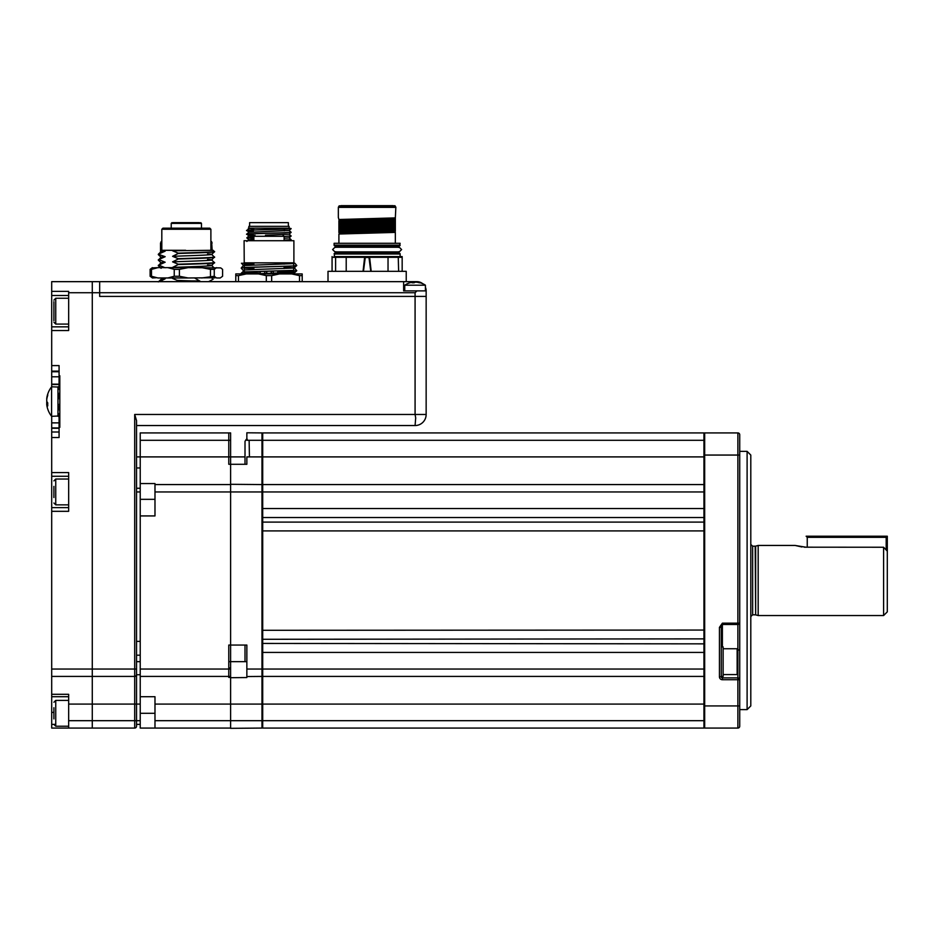 <?xml version="1.0" encoding="UTF-8"?>
<svg xmlns="http://www.w3.org/2000/svg" width="934" height="934" viewBox="0 0 934 934"><rect width="100%" height="100%" fill="white"/><g stroke="black" fill="none" stroke-linecap="round" stroke-linejoin="round"><path stroke-width="1.4" d="M136.539 420.592L134.694 414.474L136.539 420.592L136.539 726.22A1.845 1.845 0 0 1 134.694 728.065L92.279 728.065L92.279 281.659L99.658 281.659L99.658 296.417L426.149 296.417L426.149 414.474A11.068 11.068 0 0 1 415.081 425.542L136.539 425.542L136.539 456.901L140.228 456.901L140.228 432.921L228.772 432.921L228.772 464.28L230.616 464.28L230.616 456.901L140.228 456.901L140.228 483.567L154.986 483.567L154.986 484.571L230.616 484.571M134.694 676.414A1.845 1.845 0 0 0 136.539 674.57A1.845 1.845 0 0 1 134.694 676.414L92.279 676.414L92.279 720.686L134.694 720.686L134.694 414.474L415.081 414.474L415.081 296.417L99.658 296.417L99.658 281.659L416.926 281.659A9.223 9.223 0 0 1 422.658 283.656M415.665 418.163L415.081 425.542A11.068 11.068 0 0 0 426.149 414.474L415.081 414.474L415.735 418.163M68.661 295.494L51.697 295.494L51.697 281.659L92.279 281.659L92.279 669.036L136.539 669.036L136.539 674.745L140.228 674.745L140.228 669.036L140.228 696.706L154.986 696.706L154.986 728.065L140.228 728.065L140.228 724.375L136.539 724.375M140.228 724.375L140.228 704.084L68.661 704.084L68.661 728.065L92.279 728.065L51.697 728.065L51.697 427.912L59.075 427.912M51.697 427.912L51.697 416.319M59.075 416.039L59.075 413.832L59.075 416.039M59.075 406.033L59.075 409.769L59.075 406.033M51.697 386.804L51.697 376.787L59.075 376.787M51.697 376.787L51.697 371.125L59.075 371.125M59.075 396.95L59.075 393.354L59.075 398.701L59.075 396.95L57.966 396.95M59.075 387.085L59.075 389.303L59.075 387.085M51.697 371.125L51.697 326.853L68.661 326.853M51.697 291.35L68.661 291.35L68.661 330.543L51.697 330.543M51.697 326.853L51.697 295.494M92.279 728.065L92.279 720.686L68.661 720.686M68.661 696.706L51.697 696.706M68.661 704.084L68.661 694.312L51.697 694.312M51.697 669.036L92.279 669.036L92.279 676.414L51.697 676.414M51.697 507.629L68.661 507.629M51.697 472.581L68.661 472.581L68.661 511.318L51.697 511.318M68.661 476.27L51.697 476.27M59.075 416.319L59.075 427.387L59.811 427.387L59.811 375.737L59.075 375.737L59.075 365.591L51.697 365.591M51.697 437.532L59.075 437.532L59.075 427.387M59.075 375.737L59.075 386.804M51.697 431.998L59.075 431.998M328.009 281.659L328.009 271.339L406.232 271.339L406.232 281.659L403.64 281.659L403.64 290.883L426.149 290.883L426.149 296.417L415.081 296.417L415.081 292.727L416.926 290.883M425.414 287.275A9.223 9.223 0 0 1 426.149 290.883M395.082 205.854L339.159 205.854L338.388 207.173L395.853 207.173L394.767 205.667M334.839 245.875L334.103 245.14L400.137 245.14A0.736 0.736 90 0 1 399.402 245.875L400.137 243.295L334.103 243.295L334.103 245.14A0.736 0.736 -90 0 0 334.839 245.875L399.402 245.875M334.103 256.581L343.77 256.581L334.103 256.581L334.839 253.254L399.402 253.254L334.839 253.254A0.736 0.736 90 0 0 334.103 253.99L400.137 253.99L399.402 253.254A0.736 0.736 -90 0 1 400.137 253.99L400.137 256.581L390.47 256.581L398.234 256.581L398.631 271.339M395.899 207.36L338.341 207.36L338.341 217.47L338.902 219.513L395.339 217.891L395.853 207.173M335.761 245.875L335.761 247.265M367.12 245.875L398.479 245.875L398.479 247.265M335.761 251.876L335.761 253.254M398.479 251.876L398.479 253.254M365.042 256.581L369.199 256.581L368.977 257.504L365.264 257.504L365.042 256.581L346.958 256.581L346.21 257.317L346.958 256.581L343.77 256.581L387.283 256.581L388.03 257.317L387.283 256.581L390.47 256.581M388.03 271.339L388.03 257.317L402.169 257.317L402.169 256.581L400.137 256.581M393.319 205.667L340.922 205.667M332.072 256.581L332.072 271.339M336.007 256.581L335.61 257.317L336.007 256.581L335.61 257.317L346.21 257.317L346.21 271.339M398.631 257.317L398.234 256.581L402.169 256.581L402.169 271.339M371.195 271.339L369.537 256.581L387.283 256.581M363.466 271.339L365.264 257.504M368.977 257.504L370.775 271.339M335.61 271.339L335.61 257.317L332.072 257.317M363.046 271.339L364.704 256.581M338.902 234.247L338.902 243.295L338.902 234.247M338.902 232.216L338.902 228.923L338.902 230.336L395.339 228.713L395.339 230.371L395.339 228.958L338.902 230.581L338.902 231.725L395.339 230.371L395.339 231.258L338.902 232.601L338.902 231.725M338.902 228.526L338.902 225.234L338.902 226.647L395.339 225.024L395.339 226.682L395.339 225.269L338.902 226.892L338.902 228.036L395.339 226.682L395.339 227.569L338.902 228.923L338.902 228.036M395.269 228.725L395.339 227.569M395.339 227.079L395.339 228.958M338.972 223.191L338.902 224.825M395.269 225.036L395.339 223.88L338.902 225.234L338.902 224.347L395.339 222.993L395.339 221.58L338.902 223.203L338.902 224.347M395.339 223.389L395.339 225.269M338.902 223.179L338.902 221.545L395.339 220.19L395.339 217.891L395.269 221.346M338.902 221.148L338.902 222.957L395.339 221.335L395.339 223.88M338.902 220.657L367.12 219.98L367.12 222.14M367.12 218.708L367.12 219.98L395.339 219.303M395.339 221.58L395.339 220.19M338.902 234.025L395.339 232.403L395.339 243.295M425.414 290.883L425.414 285.197L404.749 285.197L404.749 290.883M416.961 282.243L417.545 282.196A18.411 16.94 90 0 1 417.907 282.255A18.411 16.94 90 0 1 420.207 282.792A17.909 6.083 122.1 0 0 419.343 282.792A18.411 16.94 -90 0 0 416.681 282.196L415.233 282.196A18.411 7.215 90 0 0 414.101 282.792A17.909 14.267 -145.8 0 0 413.073 282.757A17.909 14.267 -145.8 0 0 412.069 282.792A18.411 7.215 -90 0 1 413.19 282.196L412.606 282.196A18.411 16.94 -90 0 0 412.256 282.255A18.447 18.447 0 0 0 404.749 285.197M413.19 282.757L412.606 282.196M413.283 282.231A18.411 16.94 90 0 1 413.482 282.196L414.929 282.196A18.411 7.215 -90 0 1 415.081 282.255L415.081 281.659M53.903 497.53L53.903 486.369M53.903 301.67L53.903 320.677M53.903 718.876L53.903 707.727M140.228 704.084L140.228 696.706M136.539 704.084L136.539 674.745M140.228 661.657L136.539 661.657M140.228 641.366L136.539 641.366M154.986 484.571L154.986 515.93L140.228 515.93L140.228 488.26L136.539 488.26M140.228 467.969L136.539 467.969M136.539 491.949L140.228 491.949L140.228 483.567L140.228 488.26M248.876 228.176L248.876 226.332L289.096 226.332L289.096 228.176L291.128 228.69L284.637 229.157C265.419 229.776 232.181 230.383 253.336 231.002M246.985 234.165L253.336 234.562C232.181 233.955 265.419 233.337 284.637 232.718L291.128 232.262L289.085 230.465L248.888 232.309L246.856 230.418L248.888 228.62L254.772 228.176L286.213 228.176C293.194 228.456 292.669 228.748 284.637 229.028C265.419 229.647 232.181 230.266 253.336 230.873L246.985 230.476M253.336 234.691C232.181 234.072 265.419 233.465 284.637 232.846L291.128 232.262M289.085 234.154L291.128 235.952L284.111 236.43M284.111 236.547L291.128 235.952M289.085 237.843L291.128 239.641L284.111 240.12M284.111 240.236L291.128 239.641M248.888 232.309L246.856 234.084L248.888 236.033L254.118 235.578M253.861 237.318L246.856 237.773L253.861 237.434M246.985 237.855L253.336 238.252M289.096 228.176L277.667 228.176M288.361 226.332L288.361 222.642L249.623 222.642L249.623 226.332M266.774 229.554L266.774 228.176M246.856 241.462L248.888 239.688L253.861 239.279M284.111 238.275L289.085 237.878L291.116 236.092M253.674 236.43L248.888 236.033L246.856 237.773M265.805 235.181L289.085 234.189L291.116 232.403M253.674 229.052L248.351 228.176L253.639 228.176M271.199 228.176L271.199 229.437L271.199 228.176M255.414 228.176L254.795 228.176M294.549 268.07L296.779 270.708L282.115 271.584M296.779 270.708L293.708 273.499M241.719 273.919L241.206 273.277L247.382 272.728M259.138 273.697L257.644 273.043M241.206 273.277L244.264 270.475M292.914 263.213L294.84 263.213L296.779 265.466L293.708 265.886M296.779 265.513L293.708 268.303M242.607 263.213L244.264 263.213M253.861 264.719L243.435 265.466L241.462 263.213M244.264 267.696L241.194 268.093L243.435 270.708M280.41 270.977L281.589 271.537M253.861 264.229L244.264 263.878L244.264 262.851L293.895 262.851L293.895 240.715L244.089 240.715L244.264 267.591L293.708 265.945L244.264 267.451M244.264 272.016L293.708 270.37L244.264 271.876L244.264 273.919L244.264 272.016M266.307 281.659L266.307 275.623L271.666 275.623L271.666 281.659M254.889 262.851L251.001 263.073M244.264 270.23L244.264 267.591L244.264 269.949L293.708 268.023L293.708 273.919L293.708 272.448L252.355 273.919M244.264 269.949L244.264 271.876M293.708 263.306L285.617 262.851L293.708 263.306L293.708 265.945L293.708 263.598L244.264 265.513M244.264 263.738L253.861 264.089M244.264 268.163L253.861 268.513M293.708 269.798L293.708 265.373M284.111 267.229L293.708 267.731M235.788 281.659L235.788 275.623L238.462 275.623L238.462 281.659M238.462 275.623L246.296 273.919L235.788 273.919L235.788 275.623M246.296 273.919L258.485 273.919L266.307 275.623M258.485 273.919L279.488 273.919L271.666 275.623M299.51 281.659L299.51 275.623L302.196 275.623L302.196 281.659M279.488 273.919L291.688 273.919L299.51 275.623M291.688 273.919L302.196 273.919L302.196 275.623M271.385 271.257L273.3 271.315M277.725 271.444L293.708 272.156M244.264 272.588L260.247 273.113M264.684 273.23L266.587 273.277M293.708 263.598L293.708 262.851L244.264 262.851M293.708 266.085L293.708 268.023M293.708 270.521L293.708 272.448M244.264 265.805L244.264 263.878M272.495 235.181L265.478 235.181M271.385 271.21L271.385 273.347M266.587 273.475L266.587 271.327M176.176 222.642L198.498 222.642M188.948 222.642L172.918 222.642M199.479 222.642L192.077 222.642M191.645 222.642L189.123 222.642M161.815 250.3L162.493 250.3L161.815 250.3L161.815 229.274L210.886 229.274L209.776 228.176L162.925 228.176L161.815 229.274M165.155 267.754L159.516 265.419L158.313 265.676L161.092 262.711L165.155 262.221L159.516 259.885L158.313 260.142L161.092 257.177L165.155 256.687L158.325 254.235L165.155 251.153L162.493 250.3L185.691 250.3L172.592 250.791L178.231 253.137C198.452 252.507 220.447 251.865 213.185 251.234M165.155 251.153L161.092 251.643L158.325 254.235M158.313 254.608L161.092 257.235M158.325 259.769L165.155 256.687M158.313 260.142L161.092 262.769M158.325 265.303L165.155 262.221M158.313 265.676L161.092 268.303M159.516 281.671L165.155 278.822L162.493 277.97M194.576 277.97L200.109 281.227L177.53 280.41M158.325 281.905L161.092 279.301L165.155 278.822M200.109 281.227L198.568 281.659M211.703 277.97L213.185 279.254L208.574 281.659M207.546 264.987C223.109 265.805 193.887 266.587 172.592 267.393L173.549 267.649M213.185 262.652C220.447 263.271 198.452 263.925 178.231 264.544L172.592 267.393M211.609 259.944L214.388 262.559L211.609 265.536M207.546 259.454C223.109 260.271 193.887 261.053 172.592 261.859L178.231 264.205C198.452 263.575 220.447 262.933 213.185 262.302M213.185 257.119C220.447 257.737 198.452 258.391 178.231 259.01L172.592 261.859M211.609 254.41L214.388 257.025L211.609 260.002M207.546 253.92C223.109 254.737 193.887 255.519 172.592 256.325L178.231 258.671C198.452 258.041 220.447 257.399 213.185 256.768M213.185 251.585C220.447 252.203 198.452 252.857 178.231 253.476L172.592 256.325M213.139 250.3L214.388 251.841L211.609 254.468M211.703 250.3L172.592 250.791M173.911 277.97L172.592 278.46L178.231 280.807L177.437 281.659M216.116 277.725L188.143 277.97L179.41 276.266L179.41 269.354L188.143 267.649L220.728 267.895L222.584 269.354L222.584 276.266L220.237 277.97L216.595 277.97L214.26 276.266L201.744 277.97M201.744 267.649L210.477 269.354L214.26 269.354L216.595 267.649M214.26 276.266L214.26 269.354M167.851 267.649L174.238 269.354L174.238 276.266L167.851 277.97L157.893 277.97L151.495 276.266L151.495 269.354L157.893 267.649L188.143 267.649M151.973 267.895L157.893 267.649M152.452 267.649L150.117 269.354L150.117 276.266L152.452 277.97L156.585 277.725M151.495 269.354L150.117 269.354M179.41 269.354L174.238 269.354M210.477 269.354L210.477 276.266M179.41 276.266L174.238 276.266M151.495 276.266L150.117 276.266M188.143 277.97L167.851 277.97M212.17 266.003L212.17 264.999M212.17 260.469L212.17 259.465M212.17 254.935L212.17 253.931M212.17 250.3L211.621 241.614M161.815 242.933L160.52 242.933L160.52 252.168L161.08 241.614M160.52 256.698L160.52 257.702L160.52 256.698M160.52 262.232L160.52 263.236L160.52 262.232M886.191 549.974L886.191 537.33L807.245 537.33L807.245 547.242M807.245 537.33L806.135 536.221L887.3 536.221L886.191 537.33M887.3 536.221L887.3 611.852L883.611 615.541L883.611 547.242L887.3 551.153M59.811 387.085L51.604 386.804L51.604 416.319L57.966 416.039M46.828 399.016L46.735 398.421A23.922 22.101 -0 0 1 46.91 397.324A23.922 22.101 -0 0 1 47.762 394.101A23.467 7.787 32 0 0 47.704 394.697A23.467 7.787 32 0 0 47.762 395.339A23.922 22.101 180 0 0 46.735 399.659L46.735 401.106A23.922 9.165 0 0 0 47.762 402.904A23.467 18.773 123.6 0 0 47.762 405.905A23.922 9.165 180 0 1 46.735 404.107L46.735 404.702A23.922 22.101 180 0 0 46.91 405.8A23.98 23.98 0 0 0 51.604 416.319M47.716 404.107L46.735 404.702M59.811 386.804L57.966 386.804L57.966 416.319L59.811 416.319M46.735 399.016L46.934 398.421M46.817 404.025A23.922 22.101 -0 0 1 46.735 403.465L46.735 402.017A23.922 9.165 180 0 1 46.91 401.562M57.966 409.781L59.811 409.781L57.966 409.769L57.966 413.832L59.811 413.832M59.811 398.701L57.966 398.701L59.811 398.713M59.811 404.434L57.966 404.434L57.966 398.713M57.966 389.303L59.811 389.303L57.966 389.303L57.966 393.354L59.811 393.354M230.616 667.927L228.772 667.927M230.616 728.065L154.986 728.065M230.616 676.414L228.772 676.414L228.772 677.407L230.616 677.407M140.228 440.299L230.616 440.299L230.616 432.921L228.772 432.921M230.616 440.299L230.616 456.901L245.012 456.901M704.68 508.329L703.944 508.551L703.944 484.571L704.68 485.306L703.944 484.571L703.944 432.921L262.711 432.921L262.711 456.901L261.975 456.901L262.711 456.901L262.711 491.949L230.616 491.949L230.616 645.055L228.772 645.055L228.772 676.414L140.228 676.414M230.616 432.921L230.616 464.28L230.616 447.491L230.616 464.28L246.856 464.28L246.856 456.901L261.975 456.901L261.975 440.299L261.975 455.979L261.975 440.299L246.856 440.299L246.856 432.792L261.975 432.921L261.975 669.036L262.711 669.036L261.975 669.036L261.975 676.414L246.856 676.543L246.856 645.055L230.616 645.055L230.616 661.657L228.772 661.657M230.616 669.036L140.228 669.036L140.228 515.93M261.975 727.317L262.711 728.065L703.944 728.065L704.68 727.317L703.944 728.065L703.944 704.084L704.68 704.084M704.68 491.949L262.711 491.949L262.711 728.065M703.944 720.686L261.975 720.686L261.975 728.065L230.616 728.333L230.616 720.686L261.975 720.686L261.975 704.084L230.616 704.084L230.616 720.686L154.986 720.686M704.68 675.667L703.944 676.414L703.944 704.084L261.975 704.084L261.975 676.414M704.68 669.036L703.944 669.036L703.944 676.414L262.711 676.414L261.975 675.667M704.68 652.656L703.944 652.434L703.944 508.551L262.711 508.551M262.711 669.036L703.944 669.036L703.944 652.434L262.711 652.434M704.68 643.853L262.711 643.444M704.68 630.065L262.711 630.298M704.68 638.868L262.711 639.288M704.68 530.909L261.975 530.909M704.68 522.106L261.975 522.106M704.68 456.901L262.711 456.901M262.711 484.571L261.975 485.306L262.711 484.571L703.944 484.571M703.944 432.921L704.68 433.656L703.944 432.921M262.711 440.299L704.68 440.299M758.174 545.444L755.653 546.121L755.653 614.864L758.174 615.541L758.174 545.444L795.067 545.444L801.909 546.974M804.256 547.184L883.611 547.242M806.135 547.242L795.067 545.444M737.883 673.823A0.736 0.736 0 0 1 737.148 674.57L737.148 648.745A0.736 0.736 0 0 1 737.883 649.48L737.883 677.886L722.391 677.886A1.109 1.109 0 0 1 721.281 676.776L721.281 627.356L719.437 627.356L722.391 623.176L737.883 623.176L737.883 455.056L739.728 455.056L739.728 726.22A1.845 1.845 0 0 1 737.883 728.065L704.68 728.065L704.68 432.921L737.883 432.921A1.845 1.845 0 0 1 739.728 434.765L739.728 679.73A1.845 1.845 0 0 0 737.883 677.886L737.883 679.73L722.391 679.73L722.391 676.414M721.281 627.356L722.391 624.484L737.883 624.484L737.883 623.176L739.728 623.176A1.845 1.308 0 0 1 737.883 624.484L737.883 649.48M737.148 674.57L723.126 674.57M737.148 648.745L723.126 648.745M747.107 451.367L750.796 455.056L750.796 705.929L747.107 709.618L747.107 451.367L739.728 451.367M704.68 685.895L704.68 475.091M739.728 451.11L739.728 434.765A1.845 1.845 0 0 0 737.883 432.921A1.845 1.845 0 0 1 739.728 434.765A1.845 1.845 0 0 0 737.883 432.921L737.883 455.056L704.68 455.056M739.728 713.307L739.728 726.22A1.845 1.845 0 0 1 737.883 728.065L737.883 679.73L739.728 679.73L739.728 705.929L704.68 705.929M737.883 728.065A1.845 1.845 0 0 0 739.728 726.22A1.845 1.845 0 0 1 737.883 728.065M721.281 646.9L721.281 676.414L723.126 676.414L723.126 646.9L721.281 646.9M230.616 464.28L230.616 484.302L261.975 484.571M154.986 491.949L230.616 491.949L230.616 484.302M230.616 452.289L230.616 443.066L230.616 452.289M230.616 645.055L230.616 704.084L154.986 704.084M246.856 676.543L246.856 677.547L230.616 677.699M261.975 443.066L261.975 452.289L261.975 443.066M415.081 292.727L68.661 292.727M134.694 728.065L134.694 720.686L140.228 720.686M51.697 724.375L55.456 724.375M53.903 712.385L51.697 712.385M192.299 280.924L199.246 280.924M364.879 257.317L346.094 257.317M369.362 257.317L388.03 257.317M68.661 479.037L55.748 479.037L55.748 504.862L53.903 503.017M68.661 298.261L55.748 298.261L55.748 324.086L53.903 322.242M68.661 700.395L55.748 700.395L55.748 726.22L53.903 724.375M283.002 235.181L284.111 236.29L253.861 236.29L253.861 240.715M200.74 222.642L201.475 223.378L171.226 223.378L171.961 222.642M212.17 242.933L210.886 242.933M47.727 403.465L46.735 403.465M154.986 713.307L140.228 713.307M140.228 499.328L154.986 499.328M262.711 517.541L703.944 517.541M755.653 614.864L755.186 546.18L752.641 546.18L752.641 614.806L750.796 616.557M722.391 679.73A2.954 2.954 0 0 1 719.437 676.776L721.281 676.776M719.437 676.776L719.437 627.356M722.391 646.9L722.391 623.176M737.883 650.181A1.845 1.308 0 0 0 739.728 648.873M246.856 669.036L261.975 669.036M246.856 661.657L230.616 661.657M51.697 428.274L59.075 428.274M57.966 415.502L59.075 415.502M57.966 415.128L59.075 415.128M51.697 371.755L59.075 371.755M51.697 384.166L59.075 384.166M57.966 397.312L59.075 397.312M51.697 384.539L59.075 384.539M57.966 409.722L59.075 409.722M51.697 422.88L59.075 422.88M335.761 247.417L334.932 247.265L332.621 249.565L334.932 251.876L335.761 251.725M398.479 247.417L399.308 247.265L401.62 249.565L399.308 251.876L334.932 251.876M399.308 247.265L334.932 247.265M398.479 251.725L399.308 251.876M413.283 282.757L413.283 282.161M425.414 285.197A18.447 18.447 0 0 0 417.907 282.255M55.748 479.037L53.903 480.882M68.661 504.862L55.748 504.862M55.748 298.261L53.903 300.106M68.661 324.086L55.748 324.086M55.748 700.395L53.903 702.24M68.661 726.22L55.748 726.22M140.228 655.201L136.539 655.201M253.674 239.279L253.674 237.446M253.674 237.318L253.674 235.602M284.298 230.896L284.298 229.169M290.054 240.715L291.116 239.781M248.888 239.723L246.856 237.937M289.085 230.5L291.116 228.713M294.56 273.288L295.097 273.919M241.206 268.07L243.435 265.466M248.876 262.851L249.647 263.318M266.774 273.464L266.774 271.315M260.247 273.662L260.247 271.49M273.3 273.288L273.3 271.164M277.725 273.16L277.725 271.047M264.684 273.522L264.684 271.374M253.861 262.898L253.861 265.011M253.861 267.241L253.861 269.436M284.111 236.29L284.111 240.715M284.111 262.851L284.111 264.1M284.111 266.435L284.111 268.525M253.861 236.29L254.97 235.181M271.199 273.347L271.199 271.21M171.226 223.378L171.226 228.176M201.475 223.378L201.475 228.176M210.886 250.3L210.886 229.274M214.376 268.07L211.609 265.478M214.575 276.569L214.575 277.97M47.716 404.025L46.7 404.025M51.604 386.804A23.98 23.98 0 0 0 46.91 397.324M752.641 546.18L750.796 544.429M755.186 614.806L752.641 614.806M758.174 615.541L883.611 615.541M747.107 709.618L739.728 709.618M245.012 464.28L245.012 441.408C246.016 439.447 246.763 438.711 247.218 439.19M245.012 645.055L245.012 661.657M249.133 440.299L249.436 456.901"/></g></svg>
